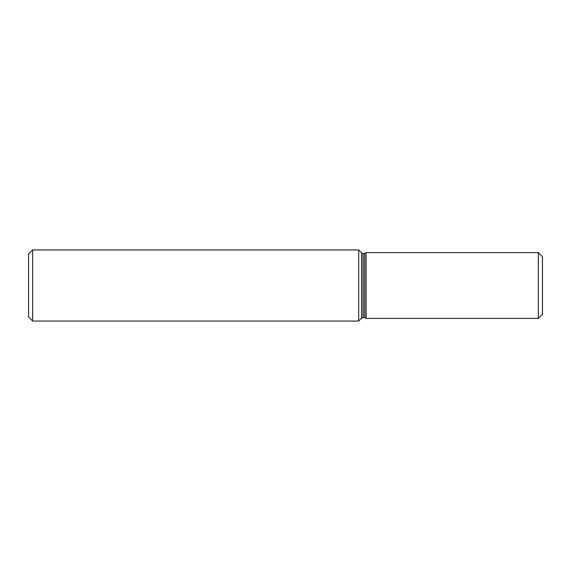 <?xml version="1.0" encoding="UTF-8"?>
<svg xmlns="http://www.w3.org/2000/svg" width="571" height="571" viewBox="0 0 571 571"><rect width="100%" height="100%" fill="white"/><g stroke="black" fill="none" stroke-linecap="round" stroke-linejoin="round"><path stroke-width="0.86" d="M32.661 321.059L28.55 316.948L28.55 254.052L32.661 249.941L32.661 321.059L358.681 321.059L358.681 249.941L32.661 249.941M538.339 318.39L542.45 314.278L542.45 256.722L538.339 252.61L366.082 252.61L366.082 318.39L538.339 318.39L538.339 252.61M364.405 253.431L364.405 317.569L365.861 318.168L365.861 252.832A2.056 2.056 0 0 1 364.405 253.431L363.028 253.431A2.056 2.056 0 0 1 361.571 252.832L358.681 249.941M364.405 317.569L363.028 317.569L363.028 253.431M363.028 317.569L361.571 318.168L361.571 252.832M361.571 318.168L358.681 321.059"/></g></svg>
